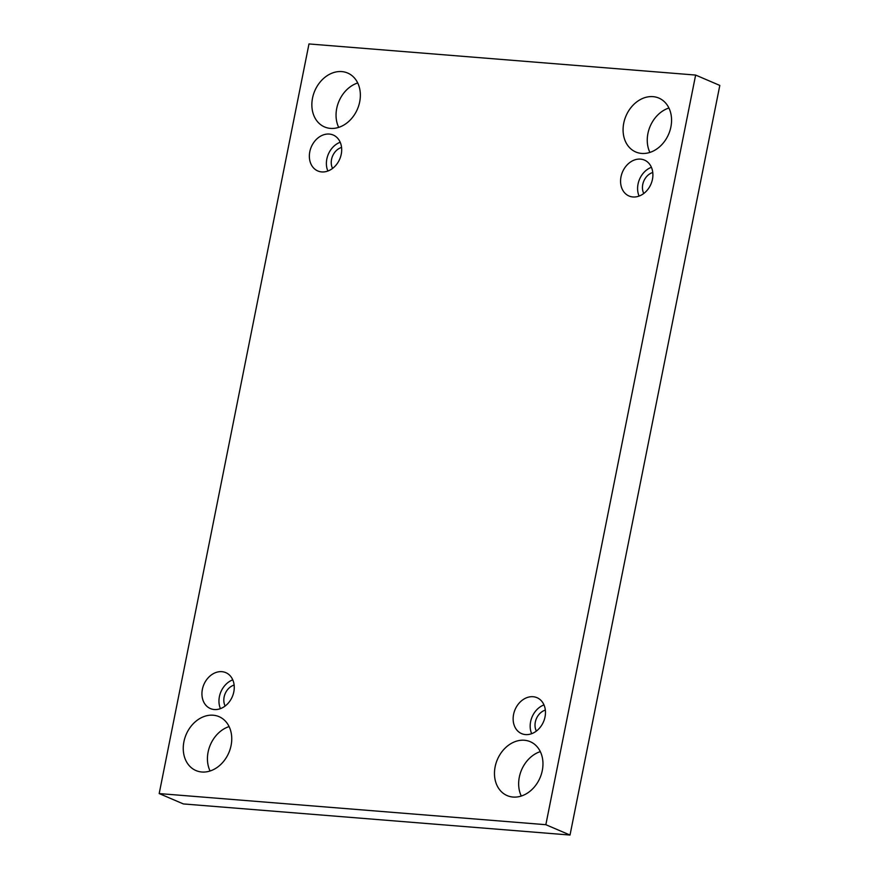 <?xml version="1.0" encoding="UTF-8"?>
<svg xmlns="http://www.w3.org/2000/svg" width="879" height="879" viewBox="0 0 879 879"><rect width="100%" height="100%" fill="white"/><g stroke="black" fill="none" stroke-linecap="round" stroke-linejoin="round"><path stroke-width="1.32" d="M570.021 835.05L719.813 85.428L695.641 75.067L308.979 43.95L159.187 793.572L183.359 803.933L570.021 835.05L545.848 824.7L695.641 75.067M210.081 770.993A29.326 23.195 113.2 0 1 229.1 726.581M338.69 127.367A29.326 23.195 113.2 0 1 357.709 82.967M521.291 796.033A29.326 23.195 113.2 0 1 540.31 751.633M649.9 152.419A29.326 23.195 113.2 0 1 668.919 108.007M159.187 793.572L545.848 824.7M201.829 772.004A29.326 23.195 -66.8 0 0 230.144 749.172A29.326 23.195 -66.8 0 0 219.047 716.66A29.326 23.195 -66.8 0 0 186.172 734.47A29.326 23.195 -66.8 0 0 195.962 770.553A29.326 23.195 -66.8 0 0 201.829 772.004M330.438 128.389A29.326 23.195 -66.8 0 0 358.753 105.557A29.326 23.195 -66.8 0 0 347.655 73.034A29.326 23.195 -66.8 0 0 314.781 90.856A29.326 23.195 -66.8 0 0 324.56 126.939A29.326 23.195 -66.8 0 0 330.438 128.389M513.039 797.055A29.326 23.195 -66.8 0 0 541.354 774.223A29.326 23.195 -66.8 0 0 530.268 741.7A29.326 23.195 -66.8 0 0 497.393 759.522A29.326 23.195 -66.8 0 0 507.172 795.605A29.326 23.195 -66.8 0 0 513.039 797.055M641.648 153.429A29.326 23.195 -66.8 0 0 669.963 130.597A29.326 23.195 -66.8 0 0 658.865 98.085A29.326 23.195 -66.8 0 0 626.002 115.907A29.326 23.195 -66.8 0 0 635.781 151.99A29.326 23.195 -66.8 0 0 641.648 153.429M621.014 176.778A19.547 15.47 113.2 0 1 644.428 160.077A19.547 15.47 113.2 0 1 650.954 184.129A19.547 15.47 113.2 0 1 629.034 196.006A19.547 15.47 113.2 0 1 621.014 176.778M513.589 714.385A19.547 15.47 113.2 0 1 537.003 697.684A19.547 15.47 113.2 0 1 543.53 721.736A19.547 15.47 113.2 0 1 521.61 733.624A19.547 15.47 113.2 0 1 513.589 714.385M202.379 689.334A19.547 15.47 113.2 0 1 225.793 672.633A19.547 15.47 113.2 0 1 232.309 696.695A19.547 15.47 113.2 0 1 210.4 708.573A19.547 15.47 113.2 0 1 202.379 689.334M309.804 151.726A19.547 15.47 113.2 0 1 333.218 135.025A19.547 15.47 113.2 0 1 339.733 159.088A19.547 15.47 113.2 0 1 317.824 170.965A19.547 15.47 113.2 0 1 309.804 151.726M332.57 168.427A13.679 10.823 113.2 0 1 341.557 147.441M340.195 142.255A19.547 15.47 -66.8 0 0 326.834 159.022A19.547 15.47 -66.8 0 0 327.867 171.031M225.145 706.035A13.679 10.823 113.2 0 1 234.133 685.06M232.77 679.863A19.547 15.47 -66.8 0 0 219.409 696.629A19.547 15.47 -66.8 0 0 220.442 708.639M536.355 731.086A13.679 10.823 113.2 0 1 545.343 710.1M543.991 704.914A19.547 15.47 -66.8 0 0 530.619 721.681A19.547 15.47 -66.8 0 0 531.663 733.69M643.78 193.479A13.679 10.823 113.2 0 1 652.767 172.493M651.416 167.307A19.547 15.47 -66.8 0 0 638.044 184.074A19.547 15.47 -66.8 0 0 639.088 196.083"/></g></svg>
